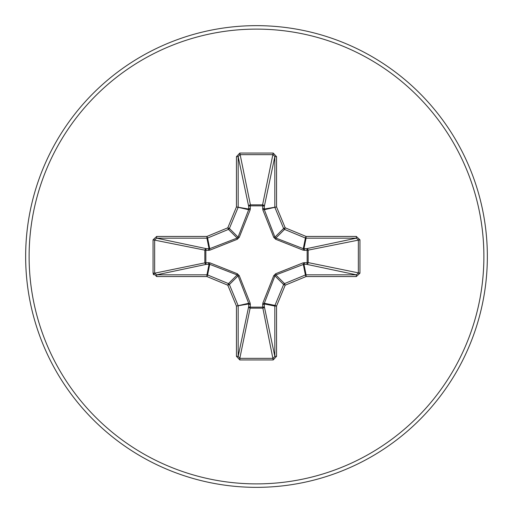 <?xml version="1.0" encoding="UTF-8"?>
<svg xmlns="http://www.w3.org/2000/svg" width="513" height="513" viewBox="0 0 513 513"><rect width="100%" height="100%" fill="white"/><g stroke="black" fill="none" stroke-linecap="round" stroke-linejoin="round"><path stroke-width="0.77" d="M304.542 262.579A1.731 0.59 -88.2 0 1 303.952 264.233L275.872 274.942L274.942 275.872L264.323 303.286L264.317 306.556A1.731 1.597 -11.9 0 1 262.592 308.159L250.408 308.159A1.731 1.597 11.9 0 1 248.683 306.556L248.677 303.286L238.058 275.872L237.128 274.942L209.714 264.323L206.444 264.317A1.731 1.597 78.1 0 1 204.841 262.592L204.841 250.408A1.731 1.597 101.9 0 1 206.444 248.683L209.714 248.677L237.128 238.058L238.058 237.128L248.677 209.714L248.683 206.444A1.731 0.59 -1.8 0 1 250.338 205.854L250.408 204.841L262.592 204.841L262.662 205.854L250.338 205.854L250.19 209.785L239.257 237.346L237.346 239.257L209.785 250.19L205.854 250.338L205.854 262.662L209.785 262.81L237.346 273.743L239.257 275.654L250.19 303.215L250.338 307.146L262.662 307.146L262.81 303.215L273.743 275.654L275.654 273.743L303.215 262.81L307.146 262.662L307.146 250.338L303.215 250.19L275.654 239.257L273.743 237.346L262.81 209.785L262.662 205.854A1.731 0.59 -178.2 0 1 264.317 206.444L264.323 209.714L274.942 237.128L275.872 238.058L303.286 248.677L306.556 248.683A1.731 1.597 -101.9 0 1 308.159 250.408L308.159 262.592L359.953 273.192L356.33 276.552L306.062 276.552L285.196 285.196L276.552 306.062L276.552 356.33L273.192 359.953L239.808 359.953L236.448 356.33L236.448 306.062L227.804 285.196L206.938 276.552L156.67 276.552L153.047 273.192L154.644 273.192L156.67 274.827L156.67 276.552M153.047 273.192L153.047 239.808L156.67 236.448L206.938 236.448L227.804 227.804L236.448 206.938L236.448 156.67L239.808 153.047L273.192 153.047L262.592 204.841A1.731 1.597 -168.1 0 1 264.317 206.444L274.827 156.67L273.192 154.644L239.808 154.644L238.173 156.67L238.173 206.938A1.731 1.725 101.2 0 1 238.038 207.598L229.394 228.465A1.731 1.725 135 0 1 228.465 229.394L207.598 238.038L209.714 248.677A1.731 0.526 -110.9 0 0 209.785 250.19M356.33 276.552L356.33 274.827L306.556 264.317A1.731 1.597 -78.1 0 0 308.159 262.592L307.146 262.662A1.731 0.59 -88.2 0 1 306.556 264.317L303.952 264.233L306.062 274.827L356.33 274.827L358.356 273.192L358.356 239.808L356.33 238.173L306.062 238.173L303.952 248.767A1.731 0.59 88.2 0 1 304.542 250.421M256.5 487.35A230.85 230.85 0 0 0 487.35 256.5A230.85 230.85 0 0 0 256.5 25.65A230.85 230.85 0 0 0 25.65 256.5A230.85 230.85 0 0 0 256.5 487.35A230.85 230.85 0 0 1 25.65 256.5A230.85 230.85 0 0 1 256.5 25.65M153.047 272.538L153.477 274.801M273.192 153.047L276.552 156.67L276.552 206.938L285.196 227.804L306.062 236.448L356.33 236.448L359.953 239.808L359.953 273.192M156.67 236.448L156.67 238.173L154.644 239.808L154.644 273.192L205.854 262.662A1.731 0.59 88.2 0 0 206.444 264.317L156.67 274.827L206.938 274.827L209.047 264.233A1.731 0.59 88.2 0 1 208.458 262.579M209.785 262.81A1.731 0.526 110.9 0 0 209.714 264.323L207.598 274.962L228.465 283.606A1.731 1.725 45 0 1 229.394 284.535L227.804 285.196L228.465 283.606L237.128 274.942L237.346 273.743M239.257 275.654L238.058 275.872L229.394 284.535L238.038 305.402A1.731 1.725 78.8 0 1 238.173 306.062L238.173 356.33L239.808 358.356L239.808 359.953M236.448 356.33L238.173 356.33L248.683 306.556A1.731 0.59 -178.2 0 0 250.338 307.146L239.808 358.356L273.192 358.356L274.827 356.33L276.552 356.33M273.192 359.953L262.662 307.146A1.731 0.59 -1.8 0 0 264.317 306.556L274.827 356.33L274.827 306.062A1.731 1.725 -78.8 0 1 274.962 305.402L276.552 306.062L274.827 306.062L264.233 303.952A1.731 0.59 -1.8 0 1 262.579 304.542M262.81 303.215A1.731 0.526 -159.1 0 0 264.323 303.286L274.962 305.402L283.606 284.535A1.731 1.725 -45 0 1 284.535 283.606L285.196 285.196L283.606 284.535L274.942 275.872L273.743 275.654M273.743 237.346L274.942 237.128L283.606 228.465L285.196 227.804L284.535 229.394A1.731 1.725 -135 0 1 283.606 228.465L274.962 207.598A1.731 1.725 -101.3 0 1 274.827 206.938L274.827 156.67L276.552 156.67M236.448 156.67L238.173 156.67L248.683 206.444A1.731 1.597 168.1 0 1 250.408 204.841L239.808 153.047M275.654 273.743L275.872 274.942L284.535 283.606L305.402 274.962L306.062 276.552L306.062 274.827A1.731 1.725 -11.3 0 0 305.402 274.962L303.286 264.323A1.731 0.526 -110.9 0 0 303.215 262.81M250.19 303.215A1.731 0.526 159.1 0 1 248.677 303.286L236.448 306.062L248.767 303.952A1.731 0.59 -178.2 0 0 250.421 304.542M359.953 239.808L307.146 250.338A1.731 0.59 88.2 0 0 306.556 248.683L356.33 238.173L356.33 236.448M303.215 250.19A1.731 0.526 110.9 0 0 303.286 248.677L305.402 238.038L284.535 229.394L275.872 238.058L275.654 239.257M262.81 209.785A1.731 0.526 159.1 0 1 264.323 209.714L276.552 206.938L264.233 209.047A1.731 0.59 -178.2 0 0 262.579 208.458M208.458 250.421A1.731 0.59 -88.2 0 1 209.047 248.767L206.938 238.173L156.67 238.173L206.444 248.683A1.731 0.59 -88.2 0 0 205.854 250.338L153.047 239.808M239.257 237.346L238.058 237.128L229.394 228.465L227.804 227.804L228.465 229.394L237.128 238.058L237.346 239.257M250.421 208.458A1.731 0.59 -1.8 0 0 248.767 209.047L236.448 206.938L248.677 209.714A1.731 0.526 -159.1 0 1 250.19 209.785M207.598 274.962L206.938 276.552L206.938 274.827A1.731 1.725 11.3 0 1 207.598 274.962M206.938 236.448L207.598 238.038A1.731 1.725 168.8 0 1 206.938 238.173L206.938 236.448M306.062 236.448L305.402 238.038A1.731 1.725 -168.8 0 0 306.062 238.173L306.062 236.448M256.5 483.887A227.387 227.387 0 0 0 483.887 256.5A227.387 227.387 0 0 0 256.5 29.113A227.387 227.387 0 0 0 29.113 256.5A227.387 227.387 0 0 0 256.5 483.887"/></g></svg>
